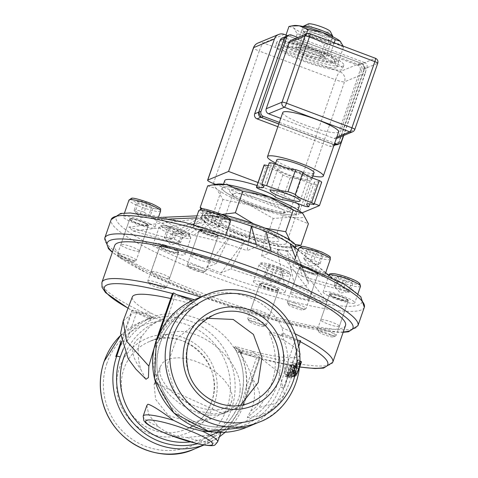 <?xml version="1.0" encoding="UTF-8"?>
<svg xmlns="http://www.w3.org/2000/svg" width="478" height="478" viewBox="0 0 478 478"><rect width="100%" height="100%" fill="white"/><g stroke="black" fill="none" stroke-linecap="round" stroke-linejoin="round"><path stroke-width="0.36" stroke-dasharray="2.39 1.79" d="M290.881 376.562L289.339 377.757L285.211 376.305L287.194 375.176L291.066 364.194L290.433 364.23L287.194 373.987L285.784 374.979L289.495 376.377L290.887 375.379L294.137 365.628L294.753 365.58L290.881 376.562L287.194 375.176M289.082 375.475L289.728 376.407L286.023 375.015L285.354 374.071L288.025 364.278L287.254 364.266L285.067 371.669L284.589 375.308L285.635 376.359L289.339 377.757L288.324 376.712L288.826 373.085L291.03 365.688L291.777 365.694L289.082 375.475L285.354 374.071M291.777 365.694L288.025 364.278M291.03 365.688L287.254 364.266M288.324 376.712L284.589 375.308M294.137 365.628L290.433 364.23M294.753 365.58L291.066 364.194M295.924 375.851L299.742 364.415L296.748 373.467L300.973 363.388L296.73 374.973L300.25 365.186L295.924 375.851L292.285 374.477L296.587 363.812L293.056 373.587L297.31 362.007L293.11 372.093L296.103 363.047L292.285 374.477M300.728 363.686L297.071 362.312M300.973 363.388L297.31 362.007M296.748 373.467L293.11 372.093M300.011 364.26L296.372 362.886M299.742 364.415L296.103 363.047M295.637 376.049L291.998 374.68M296.73 374.973L293.056 373.587M296.593 375.176L292.93 373.796M300.25 365.186L296.587 363.812M299.796 365.784L297.029 373.617L300.949 363.698L297.256 362.312L293.283 372.207L297.591 360.167L297.256 362.312M297.334 373.414L293.283 372.207L297.334 373.414M296.952 373.109L293.169 371.687M297.854 372.081L299.652 367.265L297.549 372.308L293.773 370.671L294.095 370.707L295.434 367.295L297.155 361.798L293.773 370.671M297.525 372.087L299.748 366.309M300.901 363.208L297.155 361.798M300.047 361.093L297.591 360.167M300.399 364.571L296.886 363.25M297.806 372.105L293.803 370.898L297.806 372.105M292.004 377.232L291.317 377.327L294.352 371.992L294.651 368.675L295.966 366.046L298.033 365.061L294.066 376.754L293.659 376.873L295.213 372.213L294.693 372.338L292.004 377.232L288.348 375.851L291.048 370.964L291.574 370.844L290.021 375.505L290.433 375.385L294.388 363.692L292.303 364.666L290.983 367.289L290.696 370.617L287.648 375.947L288.348 375.851M297.131 366.518L295.936 367.122L295.171 368.717L294.789 370.528L295.649 370.916L297.131 366.518L293.486 365.144L292.01 369.542L291.604 369.637L291.132 369.153L291.514 367.343L292.279 365.748L293.486 365.144M294.789 370.528L291.132 369.153L294.789 370.528M295.936 367.122L292.279 365.748M298.033 365.061L294.388 363.692M294.066 376.754L290.433 375.385M294.352 371.992L290.696 370.617M291.317 377.327L287.648 375.947M295.649 370.916L292.01 369.542M293.659 376.873L290.021 375.505M295.213 372.213L291.574 370.844M294.693 372.338L291.048 370.964M294.717 376.515L295.9 374.107L294.717 376.515L291.084 375.146L292.267 372.738L291.084 375.146M295.123 376.335L291.49 374.967M295.9 374.107L292.267 372.738M295.488 374.286L291.855 372.918M299.891 354.867A88.651 13.653 19.1 0 1 299.855 354.975A88.651 13.653 19.1 0 1 251.751 351.049L279.552 372.918L284.482 394.786L275.573 403.522L258.831 407.531C276.66 383.021 280.102 358.07 269.144 332.676A88.651 13.653 19.1 0 1 299.748 353.105M251.751 351.049L235.696 346.556C244.228 358.572 249.594 368.986 251.786 377.811C255.64 390.418 255.312 401.448 250.807 410.895L247.347 417.569L258.831 407.537M145.724 378.988L140.879 369.518C136.977 356.905 137.252 345.857 141.709 336.375L149.853 326.331L157.758 321.359L163.094 319.226L150.964 313.108A88.651 13.653 19.1 0 1 132.316 296.958M123.175 321.019L133.063 312.827L150.964 313.108M170.706 298.535A88.651 13.653 19.1 0 1 196.542 305.352L192.401 306.918L172.092 319.567L157.023 337.922M213.786 431.975L221.332 431.216L210.906 434.861L187.215 437.567C176.77 437 167.151 433.379 158.367 426.705L148.778 414.743L146.871 405.434M191.427 300.244L189.766 300.931L175.229 295.458L164.516 326.39A3.938 0.609 19.1 0 1 161.618 324.777M175.229 295.458A3.938 0.609 19.1 0 1 172.337 293.827M196.542 305.352L198.065 304.713L193.321 302.269A66.98 65.211 -112.5 0 0 164.516 326.39L158.367 341.113A3.938 0.609 19.1 0 1 156.36 339.834L156.36 339.828M300.65 340.76L299.634 341.633L288.927 372.565A3.938 0.609 19.1 0 1 284.458 371.537L295.171 340.611L280.634 335.138L282.295 334.451L297.256 340.079M299.634 341.633A3.938 0.609 19.1 0 1 295.171 340.611M288.927 372.565L283.657 387.64A3.938 0.609 19.1 0 1 280.132 386.947L284.458 371.537A66.98 65.211 -112.5 0 0 277.079 333.799L279.714 334.791L283.358 333.28L281.877 327.55C268.66 298.786 232.117 285.025 200.927 297.077L197.39 298.451M246.481 427.38A68.952 67.129 -112.5 0 0 283.657 387.64L284.541 387.276A68.952 67.129 67.5 0 0 281.972 335.377L280.311 336.07A68.952 67.129 67.5 0 0 279.714 334.791M191.134 301.092L190.686 301.277A68.952 67.129 67.5 0 0 189.443 301.863L191.104 301.17M280.311 336.07L280.634 335.138M284.541 387.276L298.75 346.245M238.851 349.663L240.816 350.822L241.51 352.292L241.157 354.598A66.98 65.211 67.5 0 0 238.851 349.663L234.071 347.357C254.374 378.707 239.956 424.99 206.042 437.764A63.042 61.375 -112.5 0 1 190.274 441.905M115.784 356.63A68.952 67.129 -112.5 0 1 149.554 318.414L150.498 318.025L150.295 320.397A66.98 65.211 67.5 0 1 155.093 318.133L151.735 317.44L148.724 318.689L152.846 317.028C179.543 306.846 216.092 320.601 233.79 347.5L237.841 352.166L240.769 350.954A68.952 67.129 67.5 0 1 241.366 352.226L240.422 352.621A68.952 67.129 -112.5 0 1 242.991 404.513L259.1 358.004L259.745 358.189A3.938 0.609 19.1 0 0 259.835 358.106A3.938 0.609 19.1 0 0 256.943 356.474L246.236 387.401A3.938 0.609 19.1 0 1 249.128 389.038A3.938 0.609 19.1 0 1 249.038 389.116L259.745 358.189M255.587 357.275L237.841 352.166A118.203 18.2 19.1 0 0 255.587 357.275L240.745 351.689L242.406 351.001L256.943 356.474M132.537 310.3L121.824 341.226A3.938 0.609 19.1 0 1 126.294 342.254L137.001 311.321L151.538 316.795L149.877 317.488L135.035 311.901L132.537 310.3A3.938 0.609 19.1 0 1 137.001 311.321M123.324 348.803L126.294 342.254A66.98 65.211 67.5 0 1 150.295 320.397L151.538 316.795M242.406 351.001L241.157 354.598A66.98 65.211 67.5 0 1 246.236 387.401L241.958 402.787A3.938 0.609 19.1 0 1 243.965 404.071A3.938 0.609 19.1 0 1 243.876 404.149L249.038 389.116M155.093 318.133L161.504 319.89L157.716 321.312A63.042 61.375 -112.5 0 1 161.504 319.89L163.094 319.226M190.686 301.277L193.321 302.269M198.065 304.713A63.042 61.375 67.5 0 0 194.283 306.141A63.042 61.375 67.5 0 0 161.755 387.891A63.042 61.375 67.5 0 0 242.609 422.594L206.042 437.764A63.042 61.375 -112.5 0 0 234.106 347.219L235.696 346.556M269.144 332.676L270.668 332.043L277.079 333.799M277.091 249.97L277.33 249.271L282.402 250.048L277.091 249.97L284.422 284.057L316.777 300.13L326.928 301.672L294.567 285.599L287.236 251.512L282.402 250.048L287.475 250.819L287.236 251.512M290.355 244.467L292.793 245.734L294.747 248.399L307.043 280.419A73.218 11.275 19.1 0 1 308.095 282.11A73.218 11.275 19.1 0 1 294.567 285.599M307.043 280.419L349.245 292.411L344.853 288.479L302.652 276.487L295.446 257.684M251.129 226.727L258.64 228.771L265.666 232.2L261.639 256.112A73.218 11.275 19.1 0 1 302.652 276.487M261.639 256.112L271.48 252.031L256.943 246.558L247.102 250.639L248.584 241.832M218.93 217.58L219.175 216.881L209.023 215.339L208.784 216.038L214.096 216.11L218.93 217.58L193.608 235.445A73.218 11.275 19.1 0 1 247.102 250.639M193.608 235.445L161.253 219.366L151.108 217.825L183.462 233.903L208.784 216.038M201.274 219.157L201.513 218.458L205.904 222.389L205.665 223.083L203.712 220.424L201.274 219.157L170.987 239.078A73.218 11.275 19.1 0 1 170.903 234.602A73.218 11.275 19.1 0 1 183.462 233.903M170.987 239.078L128.791 227.086L133.177 231.017L175.378 243.009L205.665 223.083M230.157 219.593A49.252 7.582 -160.9 0 0 214.096 216.11A49.252 7.582 -160.9 0 0 202.815 215.978A49.252 7.582 -160.9 0 0 202.433 216.164A49.252 7.582 -160.9 0 0 201.71 216.964A49.252 7.582 -160.9 0 0 203.712 220.424A49.252 7.582 -160.9 0 0 237.865 237.387L230.354 235.349L216.391 263.384A73.218 11.275 19.1 0 1 175.378 243.009M216.391 263.384L206.55 267.471L221.087 272.944L230.934 268.857L244.891 240.822L237.865 237.387L245.13 240.123L244.891 240.822M284.422 284.057A73.218 11.275 19.1 0 1 230.934 268.857M348.056 300.793A9.853 1.518 -160.9 0 0 348.277 300.596A9.853 1.518 -160.9 0 0 339.464 295.942A9.853 1.518 -160.9 0 0 329.659 294.149A9.853 1.518 -160.9 0 0 337.677 298.529A9.853 1.518 -160.9 0 0 348.056 300.793M278.286 290.194A9.853 1.518 -160.9 0 0 278.507 289.997A9.853 1.518 -160.9 0 0 269.7 285.342A9.853 1.518 -160.9 0 0 259.895 283.55A9.853 1.518 -160.9 0 0 267.907 287.929A9.853 1.518 -160.9 0 0 278.286 290.194M178.336 252.569A9.853 1.518 -160.9 0 0 178.557 252.372A9.853 1.518 -160.9 0 0 169.744 247.718A9.853 1.518 -160.9 0 0 159.939 245.925A9.853 1.518 -160.9 0 0 167.957 250.299A9.853 1.518 -160.9 0 0 178.336 252.569M148.15 225.544A9.853 1.518 -160.9 0 0 148.371 225.347A9.853 1.518 -160.9 0 0 139.558 220.693A9.853 1.518 -160.9 0 0 129.753 218.9A9.853 1.518 -160.9 0 0 137.772 223.274A9.853 1.518 -160.9 0 0 148.15 225.544M217.914 236.144A9.853 1.518 -160.9 0 0 218.135 235.947A9.853 1.518 -160.9 0 0 209.328 231.292A9.853 1.518 -160.9 0 0 199.523 229.5A9.853 1.518 -160.9 0 0 207.536 233.873A9.853 1.518 -160.9 0 0 217.914 236.144M317.87 273.769A9.853 1.518 -160.9 0 0 318.091 273.571A9.853 1.518 -160.9 0 0 309.278 268.917A9.853 1.518 -160.9 0 0 299.473 267.124A9.853 1.518 -160.9 0 0 307.491 271.504A9.853 1.518 -160.9 0 0 317.87 273.769M256.704 357.634L259.44 358.315A118.203 18.2 19.1 0 0 299.772 366.943M345.516 325.47A122.141 18.809 19.1 0 1 342.774 327.914A122.141 18.809 19.1 0 1 214.084 299.784A122.141 18.809 19.1 0 1 114.678 245.537M128.224 308.25A118.203 18.2 19.1 0 0 132.233 310.425L131.886 310.114L121.179 341.035M240.571 405.266L231.125 410.548L214.359 414.032L197.438 411.074L174.936 393.263L167.031 365.64L176.639 338.627L199.26 320.881L207.356 318.276M240.129 390.054C242.645 358.608 194.044 321.126 167.521 334.056L160.883 338.095L156.019 343.921L153.175 351.228L152.494 359.659L154.012 368.783L157.65 378.146L163.225 387.282L170.455 395.724L178.987 403.062L188.386 408.911L198.179 412.992L207.876 415.101L217 415.119L225.078 413.058C234.567 408.833 239.586 401.167 240.129 390.054M155.231 383.063L154.071 384.635L155.601 399.309L168.358 415.519L191.116 422.438L213.535 417.832L228.538 410.423L223.208 413.823L155.231 383.063M277.33 249.271L316.777 300.13M326.928 301.672L287.475 250.819M294.747 248.399L294.986 247.7L349.245 292.411M294.986 247.7L290.594 243.768M344.853 288.479L329.456 275.794M325.691 272.693L298.117 249.97M265.666 232.2L265.905 231.507M270.936 250.024L271.48 252.031M256.943 246.558L256.417 244.622M219.175 216.881L196.255 217.866M170.377 218.978L161.253 219.366M151.108 217.825L162.639 217.335M196.948 215.859L209.023 215.339M201.513 218.458L128.791 227.086M133.177 231.017L205.904 222.389M265.941 231.627A49.252 7.582 -160.9 0 0 258.64 228.771A49.252 7.582 -160.9 0 0 251.338 226.124M230.354 235.349L230.593 234.65L237.865 237.387A49.252 7.582 -160.9 0 0 282.402 250.048A49.252 7.582 -160.9 0 0 294.789 249.193A49.252 7.582 -160.9 0 0 294.717 248.118A49.252 7.582 -160.9 0 0 292.793 245.734A49.252 7.582 -160.9 0 0 290.528 243.959M230.593 234.65L206.55 267.471M221.087 272.944L245.13 240.123M159.67 370.241L160.357 375.248L162.639 380.643L166.422 386.182L171.53 391.619L177.738 396.716L184.765 401.239L192.293 404.98L199.995 407.782L207.512 409.515L214.514 410.094L220.693 409.509L225.759 407.77L229.494 404.962L231.722 401.215L232.344 396.405L231.143 390.974L228.179 385.19L223.602 379.341L217.639 373.724L210.595 368.616L202.821 364.278L194.701 360.92L186.653 358.721L179.071 357.783L172.337 358.159L166.798 359.82L162.717 362.694L160.309 366.638L159.67 370.241M223.053 187.209A39.399 6.065 19.1 0 1 264.561 196.285A39.399 6.065 19.1 0 1 296.629 213.78A39.399 6.065 19.1 0 1 257.415 206.621A39.399 6.065 19.1 0 1 222.168 187.997A39.399 6.065 19.1 0 1 223.053 187.209M212.859 216.636A39.399 6.065 -160.9 0 0 211.975 217.424A39.399 6.065 -160.9 0 0 247.222 236.054A39.399 6.065 -160.9 0 0 286.436 243.212A39.399 6.065 -160.9 0 0 254.374 225.712A39.399 6.065 -160.9 0 0 212.859 216.636M295.745 246.433A49.252 7.582 19.1 0 1 246.726 237.488A49.252 7.582 19.1 0 1 202.666 214.204A49.252 7.582 19.1 0 1 203.771 213.218A49.252 7.582 19.1 0 1 222.682 214.789M308.949 299.521A9.853 1.518 19.1 0 1 298.577 297.25A9.853 1.518 19.1 0 1 290.558 292.877A9.853 1.518 19.1 0 1 300.363 294.669A9.853 1.518 19.1 0 1 309.176 299.324A9.853 1.518 19.1 0 1 308.949 299.521M209 261.896A9.853 1.518 19.1 0 1 198.621 259.626A9.853 1.518 19.1 0 1 190.603 255.252A9.853 1.518 19.1 0 1 200.407 257.045A9.853 1.518 19.1 0 1 209.221 261.699A9.853 1.518 19.1 0 1 209 261.896M139.229 251.297A9.853 1.518 19.1 0 1 128.851 249.026A9.853 1.518 19.1 0 1 120.838 244.652A9.853 1.518 19.1 0 1 130.643 246.445A9.853 1.518 19.1 0 1 139.451 251.099A9.853 1.518 19.1 0 1 139.229 251.297M169.415 278.321A9.853 1.518 19.1 0 1 159.037 276.051A9.853 1.518 19.1 0 1 151.024 271.677A9.853 1.518 19.1 0 1 160.829 273.47A9.853 1.518 19.1 0 1 169.636 278.124A9.853 1.518 19.1 0 1 169.415 278.321M269.371 315.946A9.853 1.518 19.1 0 1 258.992 313.676A9.853 1.518 19.1 0 1 250.974 309.302A9.853 1.518 19.1 0 1 260.779 311.094A9.853 1.518 19.1 0 1 269.592 315.749A9.853 1.518 19.1 0 1 269.371 315.946M339.135 326.546A9.853 1.518 19.1 0 1 328.756 324.275A9.853 1.518 19.1 0 1 320.744 319.901A9.853 1.518 19.1 0 1 330.549 321.694A9.853 1.518 19.1 0 1 339.356 326.349A9.853 1.518 19.1 0 1 339.135 326.546M149.877 317.488L149.554 318.414M240.422 352.621L240.745 351.689M282.295 334.451L281.972 335.377M189.766 300.931L189.443 301.863M308.328 23.9A11.819 1.822 -160.9 0 0 316.86 29.056A11.819 1.822 -160.9 0 0 330.173 32.092A11.819 1.822 -160.9 0 0 330.394 31.542M325.5 58.161A15.762 2.426 19.1 0 1 309.816 55.299A15.762 2.426 19.1 0 1 295.715 47.848A15.762 2.426 19.1 0 1 296.067 47.531A15.762 2.426 19.1 0 1 312.672 51.164A15.762 2.426 19.1 0 1 325.5 58.161L332.885 36.83A15.762 2.426 19.1 0 1 332.533 37.141A15.762 2.426 19.1 0 1 315.928 33.508A15.762 2.426 19.1 0 1 303.106 26.511M282.283 37.959A3.938 3.836 -112.5 0 1 285.061 37.923L357.759 65.283A3.938 3.836 -112.5 0 1 360.119 70.332L334.642 143.908L338.794 142.181L364.272 68.611A3.938 3.836 67.5 0 0 364.278 68.599A3.938 3.836 67.5 0 0 362.264 63.717A1.972 0.938 104.3 0 0 362.145 63.604L364.636 68.599L339.159 142.175A1.972 0.305 19.1 0 1 338.794 142.181A3.938 3.836 67.5 0 1 338.514 142.808A1.972 0.89 15.7 0 0 339.045 142.534L336.984 144.774M334.158 144.81L334.194 144.595A3.938 3.836 67.5 0 0 338.514 142.808M261.048 117.313A1.972 0.538 111.6 0 1 260.898 117.002A3.938 3.836 67.5 0 0 261.191 117.128L333.889 144.493A3.938 3.836 67.5 0 0 334.194 144.595M362.264 63.717A3.938 3.836 67.5 0 0 361.912 63.562L289.22 36.197A3.938 3.836 67.5 0 0 288.849 36.077A1.972 1.458 119 0 1 289.088 36.101L361.942 63.544L364.589 62.588A3.938 3.836 -112.5 0 1 366.949 67.637L364.636 68.599A1.972 0.305 -160.9 0 1 364.272 68.611L360.119 70.332M258.634 112.635A1.972 0.89 -164.3 0 0 258.664 112.754A3.938 3.836 67.5 0 0 260.898 117.002M288.849 36.077A3.938 3.836 67.5 0 0 284.314 38.497A3.938 3.836 67.5 0 0 284.308 38.509L258.831 112.085A3.938 3.836 67.5 0 0 258.664 112.754M286.412 36.101L289.088 36.101L291.532 35.091M279.355 122.404L334.69 143.233M343.401 135.632L366.949 67.637M364.589 62.588L297.925 37.493M309.977 33.651A3.938 0.663 -69.4 0 0 309.864 33.657A3.938 3.836 67.5 0 0 307.079 33.699M291.287 40.248A3.938 3.836 -112.5 0 1 294.072 40.212L359.498 64.835A3.938 3.836 -112.5 0 1 361.858 69.884L338.926 136.099A3.938 3.836 -112.5 0 1 336.805 138.375M377.734 63.251A3.938 0.609 19.1 0 1 377.644 63.329A3.938 3.836 67.5 0 0 375.284 58.286L309.864 33.657L294.072 40.212M352.591 131.82A3.938 3.836 67.5 0 0 354.718 129.55A3.938 0.609 -160.9 0 0 354.807 129.472M336.315 138.536A3.938 3.836 -112.5 0 1 334.02 138.411L280.759 118.365M334.642 143.908A3.938 3.836 -112.5 0 1 329.73 146.22L277.873 126.694M257.893 43.074A7.881 7.672 -112.5 0 1 263.462 42.996A7.881 1.326 -69.4 0 0 259.255 51.044A7.881 1.213 19.1 0 1 253.471 47.776M284.237 34.374L263.462 42.996L339.792 71.724A7.881 7.672 -112.5 0 1 344.513 81.822A7.881 1.213 19.1 0 1 335.58 79.772A7.881 1.326 110.6 0 1 339.792 71.724L360.567 63.108A7.881 7.672 -112.5 0 1 365.288 73.2L344.513 81.822L298.654 214.258A7.881 1.213 19.1 0 1 289.722 212.208L215.727 184.359M301.971 212.877L298.654 214.258M258.042 182.524L314.249 203.688M299.174 206.424A39.399 6.065 19.1 0 1 298.29 207.213A39.399 6.065 19.1 0 1 256.782 198.137A39.399 6.065 19.1 0 1 224.714 180.642M257.009 185.512A39.399 6.065 19.1 0 1 297.286 203.401M264.089 165.065A7.881 1.213 -160.9 0 0 266.461 166.87A17.345 2.671 19.1 0 1 282.815 174.996A7.881 1.213 -160.9 0 0 290.086 177.732A17.345 2.671 19.1 0 1 311.417 183.791A7.881 1.213 -160.9 0 0 316.49 184.562A17.345 2.671 19.1 0 1 314.321 182.273A17.345 2.671 19.1 0 1 321.467 182.5A7.881 1.213 -160.9 0 0 321.64 182.345M269.239 162.843A17.345 2.671 19.1 0 1 271.408 165.131A17.345 2.671 19.1 0 1 268.289 165.591M274.695 166.864A19.7 3.035 -160.9 0 0 274.247 167.258A19.7 3.035 -160.9 0 0 291.873 176.567A19.7 3.035 -160.9 0 0 311.483 180.152A19.7 3.035 -160.9 0 0 295.446 171.399A19.7 3.035 -160.9 0 0 274.695 166.864M307.402 179.178A15.762 2.426 -160.9 0 0 307.76 178.862A15.762 2.426 -160.9 0 0 293.659 171.411A15.762 2.426 -160.9 0 0 277.975 168.549A15.762 2.426 -160.9 0 0 290.797 175.546A15.762 2.426 -160.9 0 0 307.402 179.178M321.467 182.5L313.819 204.572M316.49 184.562L309.798 203.885M311.417 183.791L303.775 205.869M290.086 177.732L282.444 199.804M282.815 174.996L275.173 197.067M266.461 166.87L258.819 188.941M314.028 172.791A19.7 3.035 19.1 0 1 294.418 169.212A19.7 3.035 19.1 0 1 276.798 159.897M275.687 163.106A29.552 4.553 -160.9 0 0 312.917 176M338.621 131.868A29.552 4.553 19.1 0 1 309.212 126.503A29.552 4.553 19.1 0 1 282.773 112.533M283.346 42.745A29.552 4.553 19.1 0 1 314.482 49.551A29.552 4.553 19.1 0 1 338.532 62.672A29.552 4.553 19.1 0 1 309.117 57.306A29.552 4.553 19.1 0 1 282.683 43.337A29.552 4.553 19.1 0 1 283.346 42.745M281.817 47.155A29.552 4.553 -160.9 0 0 281.154 47.746A29.552 4.553 -160.9 0 0 307.587 61.716A29.552 4.553 -160.9 0 0 337.002 67.087A29.552 4.553 -160.9 0 0 312.953 53.96A29.552 4.553 -160.9 0 0 281.817 47.155M276.368 45.105A35.462 5.461 -160.9 0 0 275.573 45.816A35.462 5.461 -160.9 0 0 307.294 62.576A35.462 5.461 -160.9 0 0 342.589 69.023A35.462 5.461 -160.9 0 0 313.729 53.273A35.462 5.461 -160.9 0 0 276.368 45.105M277.64 41.425A35.462 5.461 -160.9 0 0 276.846 42.136A35.462 5.461 -160.9 0 0 308.567 58.902A35.462 5.461 -160.9 0 0 343.861 65.343A35.462 5.461 -160.9 0 0 315.002 49.593A35.462 5.461 -160.9 0 0 277.64 41.425M343.712 135.507L365.288 73.2M287.559 35.623L360.567 63.108M295.745 214.574A39.399 6.065 19.1 0 1 254.23 205.498A39.399 6.065 19.1 0 1 222.168 187.997A39.399 6.065 19.1 0 1 261.382 195.155A39.399 6.065 19.1 0 1 296.629 213.78A39.399 6.065 19.1 0 1 295.745 214.574M255.754 225.634A27.258 4.194 19.1 0 1 275.173 235.535A27.258 4.194 19.1 0 1 275.758 236.939A27.258 4.194 19.1 0 1 248.632 231.985A27.258 4.194 19.1 0 1 224.248 219.103A27.258 4.194 19.1 0 1 225.574 218.362A27.258 4.194 19.1 0 1 255.754 225.634M255.855 227.558A31.518 4.852 -160.9 0 0 220.956 219.151A31.518 4.852 -160.9 0 0 247.616 234.907A31.518 4.852 -160.9 0 0 278.316 239.012A31.518 4.852 -160.9 0 0 255.855 227.558M264.352 200.802A27.258 4.194 -160.9 0 0 232.846 194.271A27.258 4.194 -160.9 0 0 233.431 195.669A27.258 4.194 -160.9 0 0 252.85 205.576A27.258 4.194 -160.9 0 0 283.03 212.847A27.258 4.194 -160.9 0 0 284.356 212.107A27.258 4.194 -160.9 0 0 264.352 200.802M296.503 246.236L281.99 246.606A47.28 7.278 -160.9 0 0 291.58 247.072A47.28 7.278 -160.9 0 0 291.962 242.471A47.28 7.278 -160.9 0 0 259.178 226.184A47.28 7.278 -160.9 0 0 216.42 214.03A47.28 7.278 -160.9 0 0 205.546 217.281A47.28 7.278 -160.9 0 0 206.448 218.171A47.28 7.278 -160.9 0 0 239.233 234.459A47.28 7.278 -160.9 0 0 281.99 246.606L265.78 239.992L239.233 234.459L215.417 221.033L206.448 218.171L205.438 217.161L200.808 209.029M252.748 203.646A31.518 4.852 19.1 0 1 230.288 192.198A31.518 4.852 19.1 0 1 260.988 196.303A31.518 4.852 19.1 0 1 287.648 212.059A31.518 4.852 19.1 0 1 252.748 203.646M303.106 213.983A47.28 7.278 19.1 0 1 292.183 217.179A47.28 7.278 19.1 0 1 249.426 205.026A47.28 7.278 19.1 0 1 216.642 188.738A47.28 7.278 19.1 0 1 217.018 184.138M289.853 240.105L291.962 242.471L295.177 244.497M253.436 223.764L265.182 228.179M202.588 208.922L216.42 214.03L221.911 214.455M207.667 185.876L216.642 188.738L222.879 199.493L249.426 205.026L273.243 218.452L292.183 217.179L308.394 223.788M215.417 221.033L222.879 199.493M265.78 239.992L273.243 218.452M319.238 34.9A13.097 2.014 -160.9 0 0 304.104 31.763A13.097 2.014 -160.9 0 0 304.384 32.438A13.097 2.014 -160.9 0 0 315.821 37.953A13.097 2.014 -160.9 0 0 328.219 40.69A13.097 2.014 -160.9 0 0 328.852 40.331A13.097 2.014 -160.9 0 0 319.238 34.9M320.302 33.233A15.762 2.426 19.1 0 1 331.105 40.194A15.762 2.426 19.1 0 1 316.185 36.902A15.762 2.426 19.1 0 1 302.425 30.263A15.762 2.426 19.1 0 1 320.302 33.233M313.867 50.423A13.097 2.014 19.1 0 1 323.2 55.179A13.097 2.014 19.1 0 1 323.481 55.854A13.097 2.014 19.1 0 1 308.346 52.711A13.097 2.014 19.1 0 1 298.732 47.28A13.097 2.014 19.1 0 1 299.371 46.928A13.097 2.014 19.1 0 1 313.867 50.423M340.653 41.7A25.609 3.943 19.1 0 1 334.737 43.432A25.609 3.943 19.1 0 1 311.572 36.854A25.609 3.943 19.1 0 1 293.815 28.029A25.609 3.943 19.1 0 1 294.024 25.537M307.282 54.384A15.762 2.426 -160.9 0 0 325.16 57.348A15.762 2.426 -160.9 0 0 311.399 50.71A15.762 2.426 -160.9 0 0 296.48 47.418A15.762 2.426 -160.9 0 0 307.282 54.384M287.445 46.426A25.609 3.943 -160.9 0 0 305.203 55.245A25.609 3.943 -160.9 0 0 328.368 61.829A25.609 3.943 -160.9 0 0 333.56 62.08A25.609 3.943 -160.9 0 0 333.769 59.583A25.609 3.943 -160.9 0 0 316.012 50.764A25.609 3.943 -160.9 0 0 292.847 44.179A25.609 3.943 -160.9 0 0 286.955 45.942A25.609 3.943 -160.9 0 0 287.445 46.426L284.069 40.6L292.847 44.179L303.106 43.492L316.012 50.764L330.388 53.763L333.769 59.583L338.627 61.136L336.225 61.626L328.368 61.829L319.585 58.244L305.203 55.245L292.303 47.973L287.445 46.426M288.957 26.475L293.815 28.029L297.197 33.854L311.572 36.854L324.478 44.119L334.737 43.432L343.515 47.017L343.198 46.151M334.194 42.769L330.388 53.763M343.515 47.017L338.627 61.136M306.404 33.98L303.106 43.492M285.993 35.037L284.069 40.6M324.478 44.119L319.585 58.244M297.197 33.854L292.303 47.973M266.174 325.177A9.853 1.518 -160.9 0 0 266.204 325.165A9.853 1.518 -160.9 0 0 266.395 324.98A9.853 1.518 -160.9 0 0 258.377 320.607A9.853 1.518 -160.9 0 0 247.998 318.336A9.853 1.518 -160.9 0 0 247.777 318.533A9.853 1.518 -160.9 0 0 247.813 318.796A9.853 1.518 -160.9 0 0 256.519 323.164A9.853 1.518 -160.9 0 0 266.174 325.177M253.752 280.962A16.748 2.581 -160.9 0 0 253.376 281.297A16.748 2.581 -160.9 0 0 268.355 289.214A16.748 2.581 -160.9 0 0 285.025 292.255A16.748 2.581 -160.9 0 0 271.396 284.816A16.748 2.581 -160.9 0 0 253.752 280.962M263.766 326.313A7.917 1.219 19.1 0 1 256.005 324.693A7.917 1.219 19.1 0 1 249.008 321.18A7.917 1.219 19.1 0 1 256.859 322.411A7.917 1.219 19.1 0 1 263.79 326.301A7.917 1.219 19.1 0 1 263.766 326.313M281.883 271.516L283.801 270.721L277.491 267.584L269.263 265.248L267.339 266.043L273.649 269.18L281.883 271.516L278.698 280.711L270.464 278.375L264.155 275.238L267.339 266.043M270.464 278.375L273.649 269.18M277.491 267.584L274.306 276.78L280.616 279.917L279.266 281.022L278.698 280.711M280.616 279.917L283.801 270.721M269.263 265.248L266.079 274.444L264.89 275.501L264.155 275.238L270.685 282.48L279.266 281.022M266.079 274.444L274.306 276.78M333.196 333.321A9.853 1.518 -160.9 0 0 323.355 329.695A9.853 1.518 -160.9 0 0 317.547 329.133A9.853 1.518 -160.9 0 0 317.583 329.396A9.853 1.518 -160.9 0 0 320.511 331.391A9.853 1.518 -160.9 0 0 329.665 334.833A9.853 1.518 -160.9 0 0 335.974 335.765A9.853 1.518 -160.9 0 0 336.159 335.58A9.853 1.518 -160.9 0 0 333.196 333.321M328.189 295.739A16.748 2.581 -160.9 0 0 344.913 301.905A16.748 2.581 -160.9 0 0 354.79 302.855A16.748 2.581 -160.9 0 0 339.81 294.938A16.748 2.581 -160.9 0 0 323.146 291.897A16.748 2.581 -160.9 0 0 328.189 295.739M331.326 334.935A7.917 1.219 19.1 0 1 333.554 336.9A7.917 1.219 19.1 0 1 325.829 335.311A7.917 1.219 19.1 0 1 318.778 331.78A7.917 1.219 19.1 0 1 322.883 331.881A7.917 1.219 19.1 0 1 331.326 334.935M353.565 281.321L347.255 278.184L339.027 275.848L337.11 276.643L343.419 279.779L351.647 282.116L353.565 281.321L350.38 290.516L349.03 291.622L340.234 288.975L343.419 279.779M348.462 291.311L351.647 282.116M339.027 275.848L335.843 285.043L344.07 287.38L350.38 290.516M344.07 287.38L347.255 278.184M340.234 288.975L336.853 288.067L333.925 285.838L337.11 276.643M335.843 285.043L333.925 285.838L340.455 293.08L349.03 291.622M293.922 302.873A9.853 1.518 -160.9 0 0 287.362 302.108A9.853 1.518 -160.9 0 0 287.398 302.371A9.853 1.518 -160.9 0 0 299.413 307.79A9.853 1.518 -160.9 0 0 305.789 308.74A9.853 1.518 -160.9 0 0 305.98 308.555A9.853 1.518 -160.9 0 0 293.922 302.873M313.449 274.527A16.748 2.581 -160.9 0 0 324.604 275.83A16.748 2.581 -160.9 0 0 309.625 267.913A16.748 2.581 -160.9 0 0 292.96 264.872A16.748 2.581 -160.9 0 0 313.449 274.527M293.839 305.161A7.917 1.219 19.1 0 1 303.369 309.875A7.917 1.219 19.1 0 1 295.643 308.286A7.917 1.219 19.1 0 1 288.593 304.755A7.917 1.219 19.1 0 1 293.839 305.161M317.069 251.159L308.842 248.823L306.924 249.618L313.233 252.754L321.461 255.091L323.379 254.296L317.069 251.159L313.885 260.355L320.194 263.492L318.85 264.597L318.276 264.286L321.461 255.091M320.194 263.492L323.379 254.296M306.924 249.618L303.739 258.813L305.657 258.018L313.885 260.355M305.657 258.018L308.842 248.823M318.276 264.286L313.932 263.772L303.739 258.813L310.27 266.055L318.85 264.597M310.049 261.95L313.233 252.754M187.627 264.286A9.853 1.518 -160.9 0 0 187.406 264.483A9.853 1.518 -160.9 0 0 187.448 264.746A9.853 1.518 -160.9 0 0 196.147 269.114A9.853 1.518 -160.9 0 0 205.803 271.128A9.853 1.518 -160.9 0 0 205.833 271.116A9.853 1.518 -160.9 0 0 206.024 270.93A9.853 1.518 -160.9 0 0 198.006 266.557A9.853 1.518 -160.9 0 0 187.627 264.286M224.278 238.54A16.748 2.581 -160.9 0 0 224.654 238.205A16.748 2.581 -160.9 0 0 209.675 230.288A16.748 2.581 -160.9 0 0 193.004 227.247A16.748 2.581 -160.9 0 0 206.633 234.68A16.748 2.581 -160.9 0 0 224.278 238.54M188.786 266.766A7.917 1.219 19.1 0 1 197.707 268.797A7.917 1.219 19.1 0 1 203.419 272.251A7.917 1.219 19.1 0 1 195.693 270.662A7.917 1.219 19.1 0 1 188.637 267.13A7.917 1.219 19.1 0 1 188.786 266.766M208.892 211.198L206.968 211.993L213.278 215.13L221.511 217.466L223.429 216.671L217.12 213.535L208.892 211.198L205.707 220.394L213.935 222.73L220.244 225.867L223.429 216.671M213.935 222.73L217.12 213.535M213.278 215.13L210.093 224.325L203.783 221.189L210.314 228.43L219.055 226.919L218.327 226.662L221.511 217.466M206.968 211.993L203.783 221.189L205.707 220.394M220.244 225.867L219.055 226.919M218.327 226.662L210.093 224.325M120.605 256.142A9.853 1.518 -160.9 0 0 129.759 259.584A9.853 1.518 -160.9 0 0 136.069 260.516A9.853 1.518 -160.9 0 0 136.254 260.331A9.853 1.518 -160.9 0 0 133.29 258.072A9.853 1.518 -160.9 0 0 123.449 254.439A9.853 1.518 -160.9 0 0 117.642 253.884A9.853 1.518 -160.9 0 0 117.678 254.147A9.853 1.518 -160.9 0 0 120.605 256.142M149.847 223.764A16.748 2.581 -160.9 0 0 133.117 217.598A16.748 2.581 -160.9 0 0 123.24 216.648A16.748 2.581 -160.9 0 0 138.22 224.558A16.748 2.581 -160.9 0 0 154.884 227.606A16.748 2.581 -160.9 0 0 149.847 223.764M121.227 258.138A7.917 1.219 19.1 0 1 118.873 256.531A7.917 1.219 19.1 0 1 126.724 257.762A7.917 1.219 19.1 0 1 133.649 261.651A7.917 1.219 19.1 0 1 128.582 260.904A7.917 1.219 19.1 0 1 121.227 258.138M137.204 201.393L143.514 204.53L151.741 206.866L153.659 206.072L147.349 202.935L139.122 200.599L137.204 201.393L134.019 210.589L140.55 217.831L149.124 216.367L140.329 213.726L134.019 210.589L135.937 209.794L144.165 212.13L147.349 202.935M135.937 209.794L139.122 200.599M140.329 213.726L143.514 204.53M151.741 206.866L148.556 216.062M144.165 212.13L147.093 214.353L150.474 215.267L153.659 206.072M150.474 215.267L149.124 216.367M159.879 286.591A9.853 1.518 -160.9 0 0 166.248 287.541A9.853 1.518 -160.9 0 0 166.44 287.356A9.853 1.518 -160.9 0 0 154.388 281.673A9.853 1.518 -160.9 0 0 147.827 280.909A9.853 1.518 -160.9 0 0 147.863 281.172A9.853 1.518 -160.9 0 0 159.879 286.591M164.581 244.975A16.748 2.581 -160.9 0 0 153.426 243.672A16.748 2.581 -160.9 0 0 168.405 251.583A16.748 2.581 -160.9 0 0 185.07 254.631A16.748 2.581 -160.9 0 0 164.581 244.975M158.714 287.911A7.917 1.219 19.1 0 1 149.058 283.556A7.917 1.219 19.1 0 1 156.909 284.786A7.917 1.219 19.1 0 1 163.834 288.676A7.917 1.219 19.1 0 1 158.714 287.911M173.699 231.555L181.927 233.891L183.845 233.097L177.535 229.96L169.308 227.624L167.39 228.418L173.699 231.555L170.515 240.751L164.301 237.745L170.736 244.856L179.31 243.398L170.515 240.751M167.39 228.418L164.205 237.614L166.123 236.819L169.308 227.624M178.742 243.087L181.927 233.891M183.845 233.097L180.66 242.292L179.31 243.398M166.123 236.819L170.013 238.647L174.351 239.155L177.535 229.96M174.351 239.155L180.66 242.292M289.537 373.115L285.796 371.711M288.826 373.085L285.067 371.669M290.887 375.379L287.194 373.987M291.807 372.977L288.12 371.585M292.405 372.924L288.724 371.537M299.019 368.95L295.338 367.564M300.829 363.394L297.173 362.019M301.391 362.073L297.663 360.669M299.126 368.681L295.434 367.295M295.171 368.717L291.514 367.343M296.665 366.614L293.014 365.246M297.143 365.264L293.498 363.889M295.966 366.046L292.303 364.666M294.651 368.675L290.983 367.289M250.795 410.889C262.559 404.209 262.888 393.179 251.786 377.811M141.703 336.369C130.01 343.156 129.735 354.204 140.873 369.518M143.185 416.081A39.399 6.065 -160.9 0 0 158.367 426.705M187.215 437.567A39.399 6.065 -160.9 0 0 217.651 441.863M158.367 341.113A65.994 64.255 67.5 0 0 197.91 425.647A65.994 64.255 67.5 0 0 280.132 386.947M258.998 422.188A68.952 67.129 67.5 0 0 294.573 332.772A68.952 67.129 67.5 0 0 206.143 294.818M242.991 404.513L243.876 404.149A68.952 67.129 67.5 0 1 206.699 443.889A68.952 67.129 67.5 0 1 203.855 444.994M120.581 335.437A68.952 67.129 -112.5 0 1 141.327 321.718A68.952 67.129 -112.5 0 1 229.757 359.671A68.952 67.129 -112.5 0 1 194.182 449.087M151.735 317.44A68.952 67.129 67.5 0 0 150.498 318.025M121.824 341.226L121.436 342.35M241.958 402.787A65.994 64.255 -112.5 0 1 197.528 443.745M125.332 353.499A63.042 61.375 -112.5 0 1 157.716 321.312L159.825 320.439M148.813 318.653A118.203 18.2 19.1 0 1 135.035 311.901M192.401 306.918L194.283 306.141C161.952 318.426 146.889 361.326 164.05 392.593C169.176 402.482 176.316 410.512 185.47 416.685C203.765 428.216 222.814 430.182 242.609 422.594A63.042 61.375 67.5 0 0 270.668 332.043M299.939 341.507A118.203 18.2 19.1 0 1 300.321 341.71M283.358 333.28A118.203 18.2 19.1 0 1 297.137 340.037M106.953 363.172A65.008 63.293 67.5 0 0 178.706 449.601A65.008 63.293 67.5 0 0 215.112 344.465A65.008 63.293 67.5 0 0 106.953 363.172M214.389 403.611A51.457 50.094 -112.5 0 1 128.779 418.417A51.457 50.094 -112.5 0 1 157.597 335.203A51.457 50.094 -112.5 0 1 214.389 403.611M211.593 271.128A130.022 20.022 -160.9 0 0 356.6 293.163A130.022 20.022 -160.9 0 0 148.855 214.957A130.022 20.022 -160.9 0 0 211.593 271.128M364.326 307.264A133.959 20.626 19.1 0 1 209.489 275.155A133.959 20.626 19.1 0 1 111.153 219.593M104.784 237.99A133.959 20.626 -160.9 0 0 203.12 293.546A133.959 20.626 -160.9 0 0 357.956 325.655M233.79 347.5A122.141 18.809 -160.9 0 0 330.035 364.702A122.141 18.809 -160.9 0 0 332.778 362.252M295.099 333.787A122.141 18.809 -160.9 0 0 281.877 327.55M101.939 282.319A122.141 18.809 -160.9 0 0 152.846 317.028M343.27 331.953A130.022 20.022 19.1 0 1 202.678 296.88A130.022 20.022 19.1 0 1 112.438 252.02M231.125 410.548L250.783 402.386A47.513 46.258 -112.5 0 1 189.844 376.234A47.513 46.258 -112.5 0 1 214.359 314.614L199.26 320.881M211.587 401.902A47.513 46.258 67.5 0 0 199.499 351.467A47.513 46.258 67.5 0 0 149.542 341.513A47.513 46.258 67.5 0 0 125.027 403.133A47.513 46.258 67.5 0 0 185.966 429.286A47.513 46.258 67.5 0 0 211.587 401.902M339.159 142.175L339.045 142.534L341.346 141.578M364.278 68.599L364.636 68.599M278.805 123.999L334.008 144.756A1.972 0.335 110.6 0 1 333.955 144.756A1.972 0.335 110.6 0 1 333.889 144.493L329.73 146.22M357.759 65.283L361.912 63.562A1.972 0.335 110.6 0 1 361.942 63.544M261.221 117.355A1.972 0.335 110.6 0 1 261.191 117.128L260.904 117.253M334.008 144.756L278.811 123.975M285.061 37.923L289.22 36.197A1.972 0.335 110.6 0 1 289.25 36.179M359.498 64.835L375.284 58.286M338.926 136.099L354.718 129.55L377.644 63.329L361.858 69.884M336.751 137.276L334.02 138.411M289.722 212.208L335.58 79.772L259.255 51.044L213.391 183.474M259.984 283.723A9.853 1.518 19.1 0 1 271.151 286.28A9.853 1.518 19.1 0 1 278.381 290.367A9.853 1.518 19.1 0 1 268.576 288.575A9.853 1.518 19.1 0 1 259.763 283.92A9.853 1.518 19.1 0 1 259.984 283.723M271.361 285.88A10.241 1.577 -160.9 0 0 259.936 284.141A10.241 1.577 -160.9 0 0 276.302 290.301A10.241 1.577 -160.9 0 0 271.361 285.88M278.465 268.756A16.748 2.581 19.1 0 1 290.755 275.698A16.748 2.581 19.1 0 1 274.091 272.657A16.748 2.581 19.1 0 1 259.112 264.74A16.748 2.581 19.1 0 1 259.488 264.406A16.748 2.581 19.1 0 1 278.465 268.756M278.686 267.088A14.776 2.276 -160.9 0 0 262.207 264.585A14.776 2.276 -160.9 0 0 285.814 273.47A14.776 2.276 -160.9 0 0 278.686 267.088M332.497 296.778A9.853 1.518 19.1 0 1 329.533 294.52A9.853 1.518 19.1 0 1 332.013 294.346A9.853 1.518 19.1 0 1 342.475 297.495A9.853 1.518 19.1 0 1 348.151 300.967A9.853 1.518 19.1 0 1 342.338 300.405A9.853 1.518 19.1 0 1 332.497 296.778M331.863 293.845A10.241 1.577 -160.9 0 0 336.805 298.272A10.241 1.577 -160.9 0 0 348.235 300.005A10.241 1.577 -160.9 0 0 331.863 293.845M360.526 286.298A16.748 2.581 19.1 0 1 350.643 285.348A16.748 2.581 19.1 0 1 333.919 279.182A16.748 2.581 19.1 0 1 328.876 275.34A16.748 2.581 19.1 0 1 328.882 275.322L323.146 291.897M335.09 273.888A14.776 2.276 -160.9 0 0 342.224 280.275A14.776 2.276 -160.9 0 0 358.697 282.779A14.776 2.276 -160.9 0 0 335.09 273.888M311.399 273.171A9.853 1.518 19.1 0 1 299.748 268.188A9.853 1.518 19.1 0 1 299.348 267.495A9.853 1.518 19.1 0 1 309.152 269.281A9.853 1.518 19.1 0 1 317.966 273.942A9.853 1.518 19.1 0 1 311.399 273.171M299.521 267.716A10.241 1.577 -160.9 0 0 315.886 273.876A10.241 1.577 -160.9 0 0 310.945 269.455A10.241 1.577 -160.9 0 0 299.521 267.716M330.34 259.273A16.748 2.581 19.1 0 1 319.179 257.971A16.748 2.581 19.1 0 1 299.371 249.492A16.748 2.581 19.1 0 1 298.69 248.315M301.791 248.16A14.776 2.276 -160.9 0 0 325.399 257.045A14.776 2.276 -160.9 0 0 318.27 250.663A14.776 2.276 -160.9 0 0 301.791 248.16M217.789 236.514A9.853 1.518 19.1 0 1 206.627 233.957A9.853 1.518 19.1 0 1 199.392 229.87A9.853 1.518 19.1 0 1 209.197 231.657A9.853 1.518 19.1 0 1 218.01 236.317A9.853 1.518 19.1 0 1 217.789 236.514M187.406 264.483L199.404 229.81L206.681 233.623A10.241 1.577 -160.9 0 0 218.093 235.355A10.241 1.577 -160.9 0 0 201.728 229.195A10.241 1.577 -160.9 0 0 206.669 233.623C213.439 235.869 217.221 236.747 218.04 236.263L206.024 270.93M230.384 221.649A16.748 2.581 19.1 0 1 230.008 221.983A16.748 2.581 19.1 0 1 211.031 217.633A16.748 2.581 19.1 0 1 198.74 210.69M212.083 215.626A14.776 2.276 -160.9 0 0 228.562 218.129A14.776 2.276 -160.9 0 0 204.954 209.239A14.776 2.276 -160.9 0 0 212.083 215.626M145.276 223.459A9.853 1.518 19.1 0 1 148.246 225.718A9.853 1.518 19.1 0 1 145.766 225.885A9.853 1.518 19.1 0 1 135.298 222.742A9.853 1.518 19.1 0 1 129.628 219.271A9.853 1.518 19.1 0 1 135.435 219.826A9.853 1.518 19.1 0 1 145.276 223.459M146.166 225.652A10.241 1.577 -160.9 0 0 141.225 221.23A10.241 1.577 -160.9 0 0 129.801 219.492A10.241 1.577 -160.9 0 0 146.166 225.652M160.62 211.049A16.748 2.581 19.1 0 1 156.408 211.342A16.748 2.581 19.1 0 1 138.614 205.994A16.748 2.581 19.1 0 1 128.97 200.091M155.679 208.82A14.776 2.276 -160.9 0 0 148.55 202.439A14.776 2.276 -160.9 0 0 132.071 199.935A14.776 2.276 -160.9 0 0 155.679 208.82M166.374 247.06A9.853 1.518 19.1 0 1 178.031 252.049A9.853 1.518 19.1 0 1 178.431 252.743A9.853 1.518 19.1 0 1 168.626 250.95A9.853 1.518 19.1 0 1 159.813 246.295A9.853 1.518 19.1 0 1 166.374 247.06M178.515 251.781A10.241 1.577 -160.9 0 0 162.144 245.62A10.241 1.577 -160.9 0 0 167.085 250.048A10.241 1.577 -160.9 0 0 178.515 251.781M190.125 236.897A16.748 2.581 19.1 0 1 190.806 238.074A16.748 2.581 19.1 0 1 174.135 235.033A16.748 2.581 19.1 0 1 159.156 227.116A16.748 2.581 19.1 0 1 170.317 228.418A16.748 2.581 19.1 0 1 190.125 236.897M188.977 234.555A14.776 2.276 -160.9 0 0 165.37 225.664A14.776 2.276 -160.9 0 0 172.498 232.051A14.776 2.276 -160.9 0 0 188.977 234.555M297.077 373.85L293.355 372.446M293.862 371.065L297.585 372.47M291.335 369.625L294.986 371M299.855 354.975L296.802 363.585M284.482 394.786L294.502 369.805M247.347 417.563C255.844 416.995 263.575 414.677 270.53 410.62L279.618 402.805L284.458 394.846M203.987 445.018L219.366 436.91M120.581 335.419L141.327 321.718L150.08 318.085M225.198 432.279L243.965 404.071L259.835 358.106M299.73 367.05L259.309 358.339M128.188 308.352L132.018 310.419M148.724 318.689L133.685 311.298M343.156 332.288L338.681 332.288L284.655 322.919L202.558 296.892L147.128 273.237L112.318 252.354M167.521 334.056L149.542 341.513C184.269 324.777 226.273 365.634 211.497 401.98C206.801 414.814 198.286 423.92 185.966 429.286L213.535 417.844M223.208 413.829L225.078 413.058M202.433 216.164L170.903 234.602M294.717 248.118L308.095 282.11M228.538 410.423L231.722 401.215M154.071 384.635L160.309 366.632M220.926 432.399L221.332 431.216M286.436 243.212L297.943 209.979M211.975 217.424L223.483 184.197M294.789 249.193L295.32 247.664M201.71 216.964L202.666 214.204M309.176 299.324L318.091 273.571M290.558 292.877L299.473 267.124M209.221 261.699L218.135 235.947M190.603 255.252L199.523 229.5M139.451 251.099L148.371 225.347M120.838 244.652L129.753 218.9M169.636 278.124L178.557 252.372M151.024 271.677L159.939 245.925M269.592 315.749L278.507 289.997M250.974 309.302L259.895 283.55M339.356 326.349L348.277 300.596M320.744 319.901L329.659 294.149M295.715 47.848L303.1 26.517M285.551 36.603L286.436 36.238M332.515 146.178L333.859 145.617M335.221 145.055L336.673 144.452M277.975 168.549L270.327 190.62M307.76 178.862L300.112 200.933M314.321 182.273L306.679 204.345M271.408 165.131L263.766 187.203M275.364 164.044L274.247 167.258M312.259 177.9L311.483 180.152M337.002 67.087L338.532 62.672M281.154 47.746L282.683 43.337M276.846 42.136L275.573 45.816M343.861 65.343L342.589 69.023M225.574 218.362L220.956 219.151M275.173 235.535L278.316 239.012M275.758 236.939L284.356 212.107M224.248 219.103L232.846 194.271M283.03 212.847L287.648 212.059M233.431 195.669L230.288 192.198M291.58 247.072L295.768 246.361M328.219 40.69L331.105 40.194M304.384 32.438L302.425 30.263M304.104 31.763L298.732 47.28M328.852 40.331L323.481 55.854M299.371 46.928L296.48 47.418M323.2 55.179L325.16 57.348M333.56 62.08L336.225 61.626M266.395 324.98L278.411 290.313L275.22 290.104L261.227 285.019L259.775 283.86L247.777 318.533M263.79 326.301L266.204 325.165M249.008 321.18L247.813 318.796M285.025 292.255L290.755 275.698L289.967 272.896C290.749 272.597 287.009 270.656 278.746 267.083C257.564 260.343 261.143 263.282 259.112 264.74L253.376 281.297M317.547 329.133L329.539 294.46L332.18 296.264L346.317 300.925L348.181 300.913L336.159 335.58M333.554 336.9L335.974 335.765M318.778 331.78L317.583 329.396M357.908 293.862L354.79 302.855M287.362 302.108L299.353 267.435L299.652 267.794C301.923 269.658 307.199 271.665 315.492 273.804L317.995 273.888L305.98 308.555M303.369 309.875L305.789 308.74M288.593 304.755L287.398 302.371M294.777 259.626L292.96 264.872M325.351 273.685L324.604 275.83M203.419 272.251L205.833 271.116M188.637 267.13L187.448 264.746M193.859 224.785L193.004 227.247M226.01 234.28L224.654 238.205M117.642 253.884L129.634 219.211L129.95 219.581C129.442 220.065 140.49 224.923 146.101 225.634L148.276 225.664L136.254 260.331M133.649 261.651L136.069 260.516M118.873 256.531L117.678 254.147M124.489 213.033L123.24 216.648M158.708 216.558L154.884 227.606M166.44 287.356L178.461 252.689L175.271 252.48C169.128 251.524 157.961 246.033 160.005 246.481L147.827 280.909M163.834 288.676L166.248 287.541M149.058 283.556L147.863 281.172M185.07 254.631L190.806 238.074L189.658 234.925C192.855 235.499 173.418 226.118 163.709 225.395C161.026 225.126 159.509 225.706 159.156 227.116L153.426 243.672"/><path stroke-width="0.72" d="M299.748 366.309L300.399 364.571M300.59 364.642L299.652 367.265L301.391 362.073L301.355 361.583L300.047 361.093M301.355 361.583L299.796 365.784M299.748 353.105A88.651 13.653 19.1 0 1 299.891 354.867M157.023 337.922L148.861 366.142L126.551 341.101L123.175 321.025L120.576 333.441L128.229 358.799L135.848 369.1L145.724 378.988M148.861 366.142L148.431 377.554L145.999 379.245M123.193 320.965L132.316 296.958A88.651 13.653 19.1 0 1 170.706 298.535M173.622 420.377A39.399 6.065 -160.9 0 0 143.185 416.081L146.871 405.434L147.905 404.215C151.568 405.063 160.142 410.453 173.622 420.377L187.979 427.41L202.469 431.234L213.786 431.975M161.618 324.777A3.938 0.609 19.1 0 1 161.624 324.753A3.938 0.609 19.1 0 1 161.713 324.676L172.421 293.749L173.436 292.877L157.334 339.386L156.449 339.756L161.713 324.676M156.36 339.828A3.938 0.609 19.1 0 1 156.449 339.756A68.952 67.129 -112.5 0 0 173.986 412.938A68.952 67.129 -112.5 0 0 246.481 427.38L208.265 431.114L173.896 412.974L154.508 378.863L156.36 339.834L172.337 293.827A3.938 0.609 19.1 0 1 172.421 293.749M206.143 294.818A68.952 67.129 67.5 0 0 168.967 334.558A68.952 67.129 67.5 0 0 186.504 407.746A68.952 67.129 67.5 0 0 258.998 422.188C289.907 411.528 311.668 367.988 293.104 329.234C277.354 295.374 235.899 281.184 206.143 294.818L191.134 301.092M173.436 292.877L176.585 294.657L191.427 300.244L191.104 301.17A68.952 67.129 67.5 0 0 157.334 339.386M298.75 346.245L300.65 340.76L297.137 340.037M121.179 341.035L115.784 356.63L116.662 356.265A3.938 0.609 19.1 0 1 120.193 356.952L123.324 348.803M200.796 297.035A122.141 18.809 -160.9 0 0 101.939 282.319L114.678 245.537A122.141 18.809 19.1 0 1 236.251 267.728A122.141 18.809 19.1 0 1 345.516 325.47L332.778 362.252A122.141 18.809 -160.9 0 0 295.099 333.787M207.356 318.276L233.24 319.471L253.412 334.397L261.968 357.496L258.18 382.567L240.571 405.266M298.117 249.97L290.594 243.768L290.355 244.467L295.446 257.684M329.456 275.794L325.691 272.693M256.417 244.622L251.368 226.034L265.905 231.507L270.936 250.024M251.368 226.034L248.584 241.832M196.255 217.866L170.377 218.978M162.639 217.335L196.948 215.859M251.338 226.124A49.252 7.582 -160.9 0 0 230.157 219.593M290.528 243.959A49.252 7.582 -160.9 0 0 265.941 231.627M222.682 214.789A49.252 7.582 19.1 0 1 271.928 230.982A49.252 7.582 19.1 0 1 295.745 246.433L295.32 247.664M332.831 36.406L330.394 31.542A11.819 1.822 -160.9 0 0 319.866 26.266A11.819 1.822 -160.9 0 0 308.328 23.9L303.411 26.218A15.762 2.426 19.1 0 1 303.458 26.194A15.762 2.426 19.1 0 1 318.904 29.415A15.762 2.426 19.1 0 1 332.831 36.406A15.762 2.426 19.1 0 1 332.891 36.824L332.891 36.824M303.1 26.517L303.106 26.511A15.762 2.426 19.1 0 1 303.411 26.218M343.401 135.632L341.346 141.578A3.938 3.836 -112.5 0 1 339.219 143.848L336.984 144.78L334.158 144.81M278.811 123.975L261.137 117.319A1.972 0.538 111.6 0 1 261.048 117.313C259.052 116.608 258.245 114.989 258.64 112.45A1.972 0.89 -164.3 0 0 258.634 112.635M284.279 38.461A1.972 0.305 19.1 0 1 284.267 38.401L286.621 37.398L261.018 111.344A3.938 3.836 -112.5 0 0 263.378 116.387L261.137 117.319L258.723 112.294A1.972 0.89 -164.3 0 0 258.64 112.45L258.789 111.977A1.972 0.305 -160.9 0 0 258.801 112.037M284.314 38.36L286.412 36.101L284.267 38.395A1.972 0.305 19.1 0 1 284.308 38.365L258.831 111.942A1.972 0.305 -160.9 0 0 258.789 111.977L284.267 38.401M263.378 116.387L279.355 122.404M334.69 143.233L336.434 143.89L334.008 144.756M339.219 143.848A3.938 3.836 -112.5 0 1 336.434 143.89M286.621 37.398A3.938 3.836 -112.5 0 1 291.532 35.091L297.925 37.493M309.421 36.991A3.938 0.663 -69.4 0 0 309.977 33.651A3.938 3.938 0 0 0 307.079 33.699L307.079 33.699A3.938 3.836 67.5 0 0 304.952 35.97A3.938 0.609 19.1 0 1 309.421 36.991L374.842 61.62A3.938 0.609 19.1 0 1 377.734 63.251A3.938 3.938 0 0 0 375.397 58.274A3.938 0.663 110.6 0 1 374.842 61.62L351.916 127.835A3.938 0.663 110.6 0 1 349.806 131.862A3.938 3.836 67.5 0 0 352.591 131.82L352.591 131.82A3.938 3.938 0 0 0 354.807 129.472A3.938 0.609 -160.9 0 0 351.916 127.835L286.489 103.206A3.938 0.609 -160.9 0 0 282.026 102.184A3.938 3.836 67.5 0 0 284.386 107.233A3.938 0.663 -69.4 0 0 286.489 103.206L309.421 36.991M280.759 118.365L268.594 113.782A3.938 3.836 -112.5 0 1 266.234 108.739L289.166 42.518A3.938 3.836 -112.5 0 1 291.287 40.248L307.079 33.699M375.284 58.286A3.938 0.663 110.6 0 1 375.397 58.274L309.977 33.651M352.591 131.82L336.805 138.375A3.938 3.836 -112.5 0 1 336.315 138.536M277.873 126.694L257.039 118.855A3.938 3.836 -112.5 0 1 254.678 113.806L280.156 40.23A3.938 3.836 -112.5 0 1 282.283 37.959L285.551 36.603M253.471 47.776A7.881 1.213 19.1 0 1 253.645 47.615A7.881 7.672 -112.5 0 1 257.893 43.074L257.893 43.074A7.881 7.881 0 0 0 253.471 47.776L207.607 180.206A7.881 1.213 19.1 0 1 207.787 180.051L228.562 171.429L274.42 38.993A7.881 7.672 -112.5 0 1 284.237 34.374L287.559 35.623M215.727 184.359L213.391 183.474A7.881 1.213 19.1 0 1 207.607 180.206M314.249 203.688L319.429 205.636L301.971 212.877M228.562 171.429L258.042 182.524M223.483 184.197L224.714 180.642A39.399 6.065 19.1 0 1 257.009 185.512M297.286 203.401A39.399 6.065 19.1 0 1 299.174 206.424L297.943 209.979M313.998 204.417L321.64 182.345A7.881 1.213 -160.9 0 0 319.268 180.535A17.345 2.671 19.1 0 1 302.915 172.409A7.881 1.213 -160.9 0 0 295.643 169.672A17.345 2.671 19.1 0 1 274.312 163.613A7.881 1.213 -160.9 0 0 269.239 162.843L261.597 184.914A17.345 2.671 19.1 0 1 263.766 187.203A17.345 2.671 19.1 0 1 256.62 186.982A7.881 1.213 -160.9 0 0 256.447 187.137A7.881 1.213 -160.9 0 0 258.819 188.941A17.345 2.671 19.1 0 1 275.173 197.067A7.881 1.213 -160.9 0 0 282.444 199.804A17.345 2.671 19.1 0 1 303.775 205.869A7.881 1.213 -160.9 0 0 308.848 206.639A17.345 2.671 19.1 0 1 306.679 204.345A17.345 2.671 19.1 0 1 313.819 204.572A7.881 1.213 -160.9 0 0 313.998 204.417A7.881 1.213 -160.9 0 0 311.626 202.606A17.345 2.671 19.1 0 1 295.273 194.48A7.881 1.213 -160.9 0 0 288.001 191.744A17.345 2.671 19.1 0 1 266.67 185.685A7.881 1.213 -160.9 0 0 261.597 184.914M268.289 165.591A17.345 2.671 19.1 0 1 264.268 164.904A7.881 1.213 -160.9 0 0 264.089 165.065L256.447 187.137M299.76 201.25A15.762 2.426 19.1 0 1 283.155 197.617A15.762 2.426 19.1 0 1 270.327 190.62A15.762 2.426 19.1 0 1 286.017 193.482A15.762 2.426 19.1 0 1 300.112 200.933A15.762 2.426 19.1 0 1 299.76 201.25M319.268 180.535L311.626 202.606M309.798 203.885L308.848 206.639M264.268 164.904L256.62 186.982M274.312 163.613L266.67 185.685M295.643 169.672L288.001 191.744M302.915 172.409L295.273 194.48M275.364 164.044L276.798 159.897A19.7 3.035 19.1 0 1 277.24 159.503A19.7 3.035 19.1 0 1 297.997 164.044A19.7 3.035 19.1 0 1 314.028 172.791L312.259 177.9M312.917 176A29.552 4.553 -160.9 0 0 323.337 176.018A29.552 4.553 -160.9 0 0 299.288 162.89A29.552 4.553 -160.9 0 0 268.152 156.085A29.552 4.553 -160.9 0 0 267.489 156.676A29.552 4.553 -160.9 0 0 275.687 163.106M267.489 156.676L282.773 112.533A29.552 4.553 19.1 0 1 283.442 111.942A29.552 4.553 19.1 0 1 314.572 118.747A29.552 4.553 19.1 0 1 338.621 131.868L323.337 176.018M319.429 205.636L343.712 135.507M295.177 244.497L300.937 245.334L308.394 223.788L303.166 214.048L302.156 213.039L293.187 210.171L269.371 196.751L242.824 191.218L226.614 184.604L212.101 184.974L217.018 184.138A47.28 7.278 19.1 0 1 226.614 184.604A47.28 7.278 19.1 0 1 269.371 196.751A47.28 7.278 19.1 0 1 302.156 213.039A47.28 7.278 19.1 0 1 303.058 213.929A47.28 7.278 19.1 0 1 303.106 213.983M300.937 245.334L295.768 246.361M265.182 228.179L285.725 231.716L289.853 240.105M221.911 214.455L235.361 212.758L253.436 223.764M200.808 209.029L200.21 207.416L202.588 208.922M212.101 184.974L207.667 185.876L200.21 207.416M235.361 212.758L242.824 191.218M285.725 231.716L293.187 210.171M343.198 46.151L340.139 41.192L335.281 39.638L322.381 32.367L307.999 29.367L299.216 25.788L291.359 25.991L294.024 25.537A25.609 3.943 19.1 0 1 299.216 25.788A25.609 3.943 19.1 0 1 322.381 32.367A25.609 3.943 19.1 0 1 340.139 41.192A25.609 3.943 19.1 0 1 340.629 41.676A25.609 3.943 19.1 0 1 340.653 41.7M291.359 25.991L288.957 26.475L285.993 35.037M335.281 39.638L334.194 42.769M307.999 29.367L306.404 33.98M186.623 429.549A35.462 5.461 19.1 0 1 203.736 444.869A35.462 5.461 19.1 0 1 147.075 423.538A35.462 5.461 19.1 0 1 186.623 429.549M143.185 416.081L143.866 420.694L145.187 422.295C146.459 423.765 151.185 427.565 168.686 434.663L197.545 443.751C208.432 445.95 214.323 446.249 215.22 444.648L217.651 441.863A39.399 6.065 -160.9 0 0 202.469 431.234M121.436 342.35L116.662 356.265A68.952 67.129 67.5 0 0 133.099 428.348A68.952 67.129 67.5 0 0 203.855 444.994M203.987 445.018L194.182 449.087A68.952 67.129 -112.5 0 1 121.687 434.639A68.952 67.129 -112.5 0 1 104.144 361.458A68.952 67.129 -112.5 0 1 120.581 335.437M197.528 443.745A65.994 64.255 -112.5 0 1 133.685 423.556A65.994 64.255 -112.5 0 1 120.193 356.952M190.274 441.905A63.042 61.375 -112.5 0 1 132.8 416.559A63.042 61.375 -112.5 0 1 125.332 353.499M176.585 294.657A118.203 18.2 19.1 0 1 194.331 299.766M128.224 308.25A118.203 18.2 19.1 0 1 172.725 293.623M300.321 341.71A118.203 18.2 19.1 0 1 299.772 366.943M173.43 335.58A65.008 63.293 -112.5 0 1 281.59 316.878A65.008 63.293 -112.5 0 1 245.184 422.014A65.008 63.293 -112.5 0 1 173.43 335.58M280.867 376.025A51.457 50.094 67.5 0 0 224.074 307.617A51.457 50.094 67.5 0 0 195.263 390.831A51.457 50.094 67.5 0 0 280.867 376.025M111.153 219.593A133.959 20.626 19.1 0 1 114.164 216.91A133.959 20.626 19.1 0 1 255.306 247.765A133.959 20.626 19.1 0 1 364.326 307.264L360.759 296.671L345.02 284.577L256.118 244.515L184.46 222.33L130.434 212.961L120.683 213.451L111.153 219.593L104.784 237.99L108.47 248.709L112.318 252.354M364.326 307.264L357.956 325.655A133.959 20.626 -160.9 0 0 248.936 266.156A133.959 20.626 -160.9 0 0 107.795 235.301A133.959 20.626 -160.9 0 0 104.784 237.99M112.438 252.02A130.022 20.022 19.1 0 1 236.652 266.581A130.022 20.022 19.1 0 1 343.27 331.953M276.404 375.003A47.513 46.258 -112.5 0 1 250.783 402.386C227.032 413.1 196.1 398.288 188.565 372.452C182.411 346.03 191.009 326.755 214.359 314.614A47.513 46.258 -112.5 0 1 264.316 324.568A47.513 46.258 -112.5 0 1 276.404 375.003M261.018 111.344L258.723 112.294L258.831 111.942M289.166 42.518L304.952 35.97L282.026 102.184L266.234 108.739M268.594 113.782L284.386 107.233L349.806 131.862L336.751 137.276M257.039 118.855L260.904 117.253M258.741 112.121L254.678 113.806M280.156 40.23L284.219 38.545M207.787 180.051L253.645 47.615L274.42 38.993M328.882 275.322A16.748 2.581 19.1 0 1 333.088 275.053A16.748 2.581 19.1 0 1 350.882 280.395A16.748 2.581 19.1 0 1 360.526 286.298L359.737 283.496L358.01 282.134C356.486 280.735 345.044 275.657 334.749 273.78C330.645 273.332 328.685 273.846 328.876 275.34M330.34 259.273C328.954 256.949 334.588 258.341 321.802 252.049C309.051 247.496 302.132 245.68 301.044 246.6L298.69 248.315A16.748 2.581 19.1 0 1 315.361 251.356A16.748 2.581 19.1 0 1 330.34 259.273L325.351 273.685M230.384 221.649C228.998 219.324 234.632 220.716 221.852 214.425C209.095 209.872 202.176 208.055 201.095 208.976L198.74 210.69A16.748 2.581 19.1 0 1 215.405 213.732A16.748 2.581 19.1 0 1 230.384 221.649L226.01 234.28M160.62 211.049C159.234 208.725 164.862 210.117 152.082 203.825C139.331 199.272 132.412 197.45 131.325 198.376L128.97 200.091A16.748 2.581 19.1 0 1 138.853 201.041A16.748 2.581 19.1 0 1 155.577 207.207A16.748 2.581 19.1 0 1 160.62 211.049L158.708 216.558M246.481 427.38L258.998 422.188M225.198 432.279L219.366 436.91M120.581 335.419L104.061 361.535C98.934 376.825 99.006 392.175 104.282 407.591C118.61 448.101 164.808 463.445 194.182 449.087M332.778 362.252L323.612 368.114L314.9 368.526L299.73 367.05M101.939 282.319L102.017 287.2L105.519 292.59L128.188 308.352M357.956 325.655L348.432 331.804L343.156 332.288M217.651 441.863L220.926 432.399M337.008 144.762L333.955 144.756M278.805 123.999L261.048 117.313M286.412 36.101L288.748 35.127M354.807 129.472L377.734 63.251M333.859 145.617L335.221 145.055M257.893 43.074L278.668 34.452M360.526 286.298L357.908 293.862M298.69 248.315L294.777 259.626M198.74 210.69L193.859 224.785M128.97 200.091L124.489 213.033"/></g></svg>
